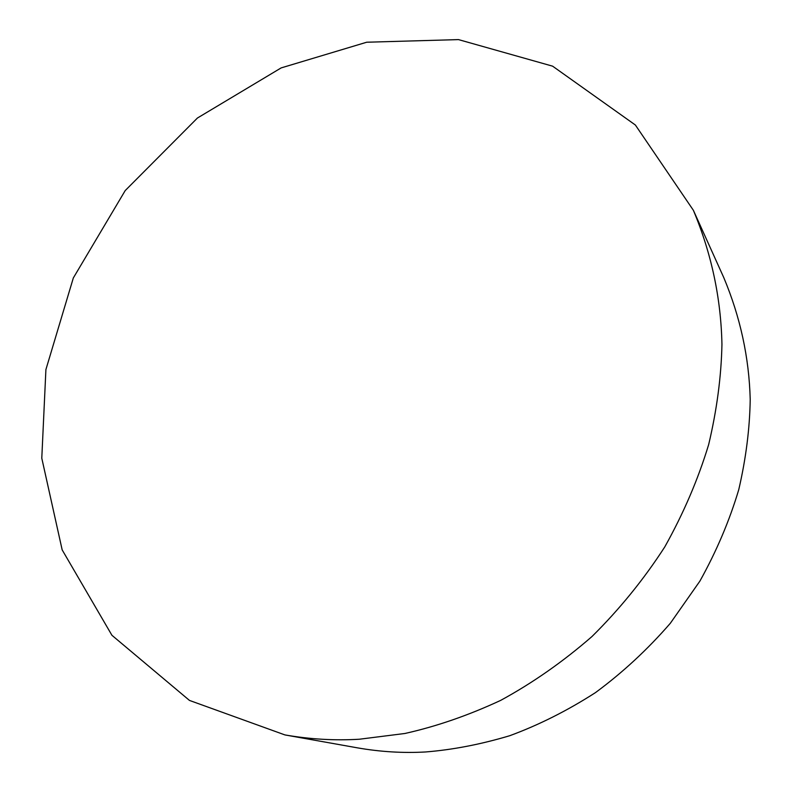 <?xml version="1.0" encoding="UTF-8"?>
<svg xmlns="http://www.w3.org/2000/svg" width="792" height="792" viewBox="0 0 792 792"><rect width="100%" height="100%" fill="white"/><g stroke="black" fill="none" stroke-linecap="round" stroke-linejoin="round"><path stroke-width="1.19" d="M359.34 739.233L404.88 733.491C436.461 726.432 468.379 715.404 500.633 700.405C532.61 683.001 563.072 661.696 592.02 636.491C619.532 609.276 643.787 579.417 664.775 546.916C683.496 513.444 698.128 479.328 708.672 444.55C716.849 410.008 721.274 376.626 721.948 344.381C720.987 298.148 711.463 253.45 693.376 210.296L635.372 125.017L552.608 66.172L458.479 39.6L366.706 42.224L281.15 67.904L197.426 118.028L125.215 190.565L73.329 277.952L45.906 369.587L41.788 458.202L62.172 549.896L111.929 635.293L189.476 700.425L284.922 734.917C309.91 739.263 334.719 740.708 359.34 739.233M693.376 210.296L723.759 277.566C740.312 317.048 749.133 357.657 750.212 399.416C749.767 428.502 745.955 458.548 738.788 489.535C729.491 520.7 716.532 551.212 699.91 581.09L670.329 623.274C647.638 649.44 622.68 672.547 595.485 692.604C567.478 710.612 538.907 724.977 509.761 735.709C480.803 744.371 452.707 749.796 425.482 751.974C403.098 753.222 380.467 751.856 357.588 747.876L284.922 734.917"/></g></svg>
